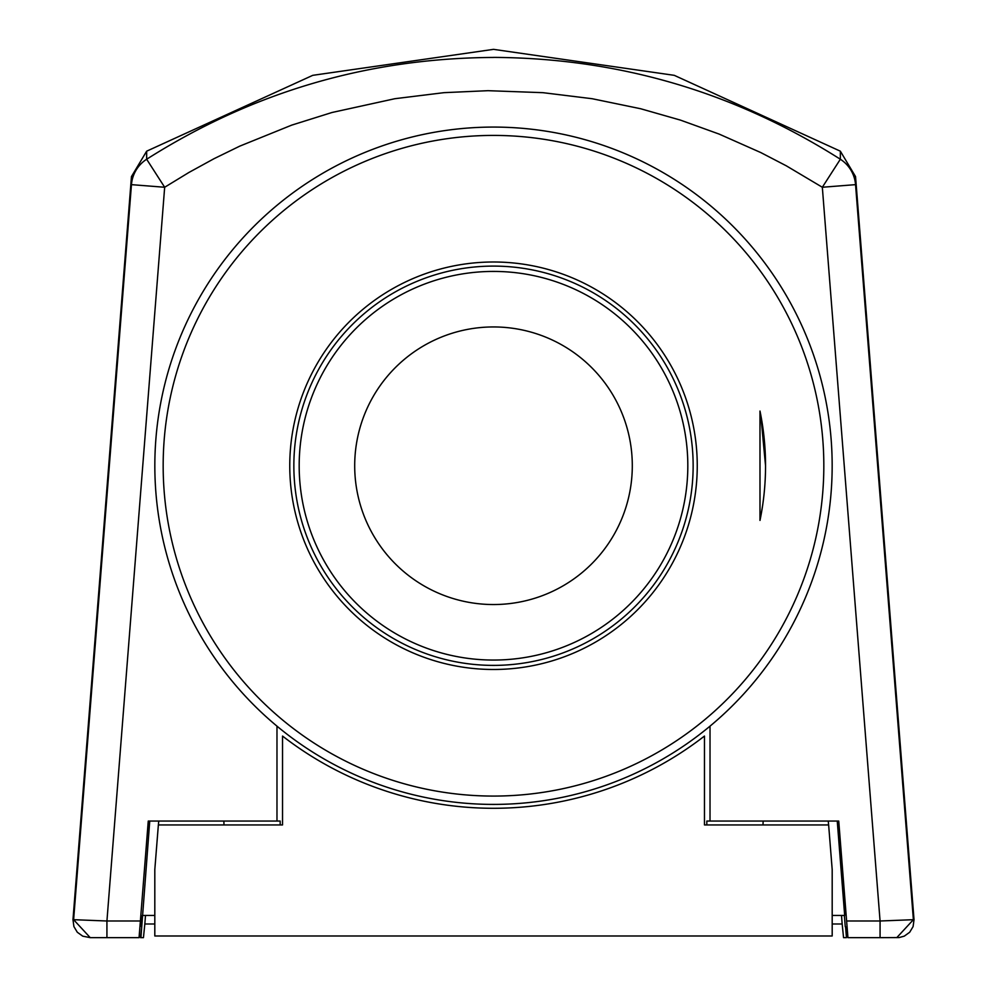 <?xml version="1.0" encoding="UTF-8"?>
<svg xmlns="http://www.w3.org/2000/svg" width="987" height="987" viewBox="0 0 987 987"><rect width="100%" height="100%" fill="white"/><g stroke="black" fill="none" stroke-linecap="round" stroke-linejoin="round"><path stroke-width="1.48" d="M78.022 919.859L72.976 919.687L73.914 926.596L77.307 932.259L82.735 936.157L90.224 937.65L73.618 919.687L131.456 184.643A33.311 33.311 -0 0 1 146.656 159.24L164.669 187.259L131.456 184.643L131.456 176.587L131.456 184.643M493.5 57.443C368.25 58.11 252.635 92.038 146.656 159.24L146.656 151.184L131.456 176.587L72.976 919.687M73.618 919.687L106.929 920.994L140.388 920.994L139.056 937.65L106.929 937.65L106.929 920.994L164.669 187.259L188.961 172.441L213.982 158.722L239.742 146.15L291.708 125.127L332.014 112.493L394.837 98.712L443.953 92.667L488.022 90.681L542.973 92.679L592.126 98.712L640.662 108.743L680.425 120.106L719.141 134.084L760.817 152.578L786.281 165.804L822.331 187.259L840.344 159.24C734.439 92.062 618.824 58.11 493.5 57.394M840.344 159.24A33.311 33.311 -0 0 1 855.544 184.643L822.331 187.259L880.071 920.994L880.071 937.65L899.132 937.564L904.277 936.145L909.693 932.246L913.098 926.571L914.024 919.687L913.382 919.687L855.544 184.643L855.544 176.587L840.344 151.184L840.344 159.24M908.978 919.859L913.382 919.687L896.776 937.65M832.189 923.992L842.17 923.992L843.552 937.65L846.069 937.65M850.029 937.65L880.071 937.65L847.944 937.65L846.612 920.994L880.071 920.994L913.382 919.687M859.874 937.65L867.265 937.65M870.423 937.65L868.992 937.65M856.827 937.65L852.163 937.65M845.242 926.645L844.354 915.442L845.242 926.645M842.17 923.992L841.504 915.442M143.448 937.65L140.931 937.65L143.448 937.65L144.83 923.992L154.811 923.992M90.224 937.65L115.972 937.65M140.388 920.994L148.26 821.061L276.977 821.061L276.977 726.148A338.664 338.664 0 0 1 246.812 233.709A338.664 338.664 0 0 1 740.188 233.709A338.664 338.664 0 0 1 710.023 726.148L710.023 821.061L838.74 821.061L846.612 920.994M710.023 726.148A338.664 338.664 0 0 1 276.977 726.148M710.023 821.061L706.828 821.061L706.828 824.947L763 824.947L763.136 821.061M276.977 821.061L280.172 821.061L280.172 824.947L224 824.947L223.864 821.061M846.451 937.65L845.563 926.67M832.189 915.442L844.675 915.442L837.247 821.061M140.931 937.65L141.758 926.645L140.549 937.65M149.753 821.061L141.758 926.645M145.496 915.442L144.83 923.992M141.437 926.67L142.325 915.442L154.811 915.442M154.811 935.984L832.189 935.984L832.189 869.584L828.636 824.947L704.471 824.947L704.471 736.055A344.216 344.216 0 0 1 282.529 736.055L282.529 824.947L158.364 824.947L154.811 869.584L154.811 935.984M158.401 824.947L158.722 821.061M828.599 824.947L828.278 821.061M493.5 665.386A199.645 199.645 0 0 1 320.602 365.918A199.645 199.645 0 0 1 666.398 365.918A199.645 199.645 0 0 1 493.5 665.386M765.542 465.741L760.78 415.058L765.542 465.741M759.99 520.42L759.99 411.061A272.042 272.042 0 0 1 759.99 520.42L762.507 506.245M759.99 660.945A330.337 330.337 0 0 0 272.141 220.545A330.337 330.337 0 0 0 272.141 710.936A330.337 330.337 0 0 0 759.99 660.945M697.254 465.741A203.754 203.754 0 0 1 391.629 642.192A203.754 203.754 0 0 1 391.629 289.29A203.754 203.754 0 0 1 697.254 465.741M493.5 326.944A138.797 138.797 0 0 0 373.296 535.139A138.797 138.797 0 0 0 613.704 535.139A138.797 138.797 0 0 0 493.5 326.944M493.5 660.056A194.316 194.316 0 0 0 661.783 368.583A194.316 194.316 0 0 0 325.216 368.583A194.316 194.316 0 0 0 493.5 660.056M840.344 151.184L674.257 75.333L493.525 49.35L312.768 75.333L146.656 151.184M914.024 919.687L855.544 176.587"/></g></svg>
